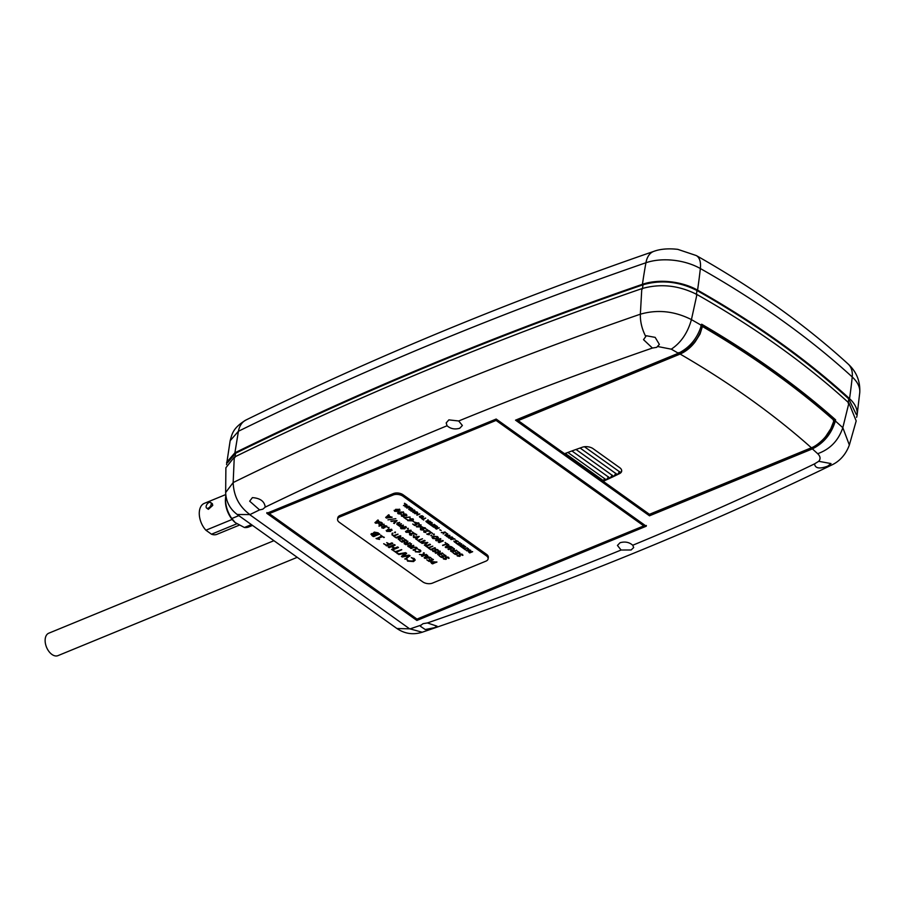 <?xml version="1.0" encoding="UTF-8"?>
<svg xmlns="http://www.w3.org/2000/svg" width="905" height="905" viewBox="0 0 905 905"><rect width="100%" height="100%" fill="white"/><g stroke="black" fill="none" stroke-linecap="round" stroke-linejoin="round"><path stroke-width="1.36" d="M608.499 476.833L606.316 479.888A614.823 339.443 -171.8 0 0 610.049 478.168A614.823 339.443 -171.8 0 0 613.748 476.426A614.823 339.443 -171.8 0 0 617.414 474.65A614.823 339.443 -171.8 0 0 619.552 473.609A7.919 4.378 -171.8 0 0 620.841 472.715A7.919 4.378 -171.8 0 0 621.678 471.143A7.919 4.378 -171.8 0 0 620.016 467.896L592.798 448.461A7.919 4.378 -171.8 0 0 584.449 446.742A7.919 4.378 -171.8 0 0 582.481 447.183A614.823 339.443 -171.8 0 0 580.105 448.02A614.823 339.443 -171.8 0 0 575.999 449.468A614.823 339.443 -171.8 0 0 571.926 450.95A614.823 339.443 -171.8 0 0 567.888 452.455L606.316 479.888A614.823 339.443 -171.8 0 1 603.205 481.302L603.307 480.578A614.823 339.443 -171.8 0 0 603.307 480.578L604.755 478.553M584.449 446.742L620.841 472.715L621.678 470.442M571.926 450.95L610.049 478.168L612.21 475.102M575.999 449.468L613.748 476.426L615.898 473.349M580.105 448.02L617.414 474.65L619.552 471.573M567.888 452.455A614.823 339.443 -171.8 0 0 564.562 453.71L518.18 420.599L518.294 419.875L680.232 353.335C691.544 347.52 698.886 338.753 702.235 327.01L700.029 334.058L695.266 341.694C691.047 347.316 686.001 351.434 680.119 354.059L518.18 420.599M565.274 453.439L603.296 480.578L565.274 453.439M700.855 326.117L702.235 327.01M701.058 324.759C751.501 354.127 796.027 385.926 834.67 420.158L834.467 421.504C830.439 433.959 823.12 442.771 812.498 447.952L649.428 514.956L516.246 419.875M833.381 420.565L834.467 421.504M702.812 326.728A828.347 457.33 8.2 0 1 834.071 420.44L830.79 428.744L825.846 436.267C822.43 440.712 815.586 446.47 811.378 447.771L649.439 514.312L603.205 481.302M811.378 447.771A801.366 442.443 -171.8 0 0 680.119 354.059L678.886 352.554M252.405 497.614C260.289 498.202 264.554 501.381 265.21 507.151L262.789 509.198L259.565 509.888L249.667 501.178L252.405 497.614M265.437 506.336L265.21 507.151C323.9 478.722 384.512 451.595 447.059 425.769L446.188 422.906L448.869 419.875L458.699 420.983L462.376 425.486L459.74 428.269C454.796 429.66 450.566 428.823 447.059 425.769M652.403 348.052L643.523 339.658L646.328 335.744L655.163 337.373L659.36 344.386L656.702 347.339L652.403 348.052C586.044 371.005 521.484 395.315 458.699 420.983M678.411 353.244C689.814 347.52 697.472 338.221 701.386 325.325L701.669 324.216C752.259 353.651 796.92 385.53 835.632 419.863L835.349 420.972C831.446 433.857 823.788 443.156 812.373 448.891L649.496 515.805L515.533 420.169L678.411 353.244L671.284 349.172C680.956 342.757 687.676 332.904 691.431 319.612C674.553 311.082 657.528 309.284 640.355 314.193C640.174 321.592 641.917 328.922 645.582 336.185M827.656 466.177C819.432 469.152 815.077 468.383 814.591 463.846L818.731 461.301L831.028 463.575L827.656 466.177L831.593 465.057C703.739 527.072 567.277 582.786 422.205 632.233L410.067 628.896L421.006 625.151L423.099 623.658L427.398 622.945C493.757 599.992 558.317 575.682 621.09 550.025L617.436 545.432L620.061 542.729C625.004 541.337 629.235 542.174 632.742 545.24C695.289 519.402 755.901 492.275 814.591 463.846L814.398 464.446M632.742 545.24L633.692 547.548L631.102 549.98L621.09 550.025M427.398 622.945L437.025 626.17L434.57 627.674L425.26 629.541L420.486 626.328L421.006 625.151M496.178 419.049L646.26 526.212L416.888 620.457L266.805 513.305L496.178 419.049M416.888 620.457L416.99 619.733L646.374 525.488M266.907 512.569L416.99 619.733M269.373 512.886L496.166 419.694L643.896 525.172L643.794 525.896L417.001 619.088L269.271 513.61L269.373 512.886M269.271 513.61L496.064 420.418L643.794 525.896M496.166 419.694L496.064 420.418M649.632 514.877L649.496 515.805M834.648 420.259L835.632 419.863M234.271 457.161L233.162 482.569L225.65 492.524L225.888 467.749L234.271 457.161C299.996 424.886 368.165 394.241 438.755 365.235C504.492 338.221 572.175 312.7 641.803 288.65C660.333 283.344 678.716 285.29 696.941 294.498C755.234 327.531 805.891 363.708 848.913 403.008L856.187 420.938L849.354 445C844.489 458.303 835.417 463.349 831.593 465.057M856.209 414.332L848.743 398.879C805.767 359.624 755.166 323.492 696.952 290.505C679.135 281.489 661.159 279.588 643.036 284.781C498.474 334.714 362.656 390.87 235.594 453.247L227.54 462.715M226.544 464.616L230.153 440.735L238.422 431.255C365.507 368.878 501.336 312.711 645.932 262.755A27.546 15.668 -109.1 0 1 653.795 251.375C656.193 250.47 664.134 247.766 677.8 249.361L696.296 255.561A27.546 13.258 119.5 0 1 700.357 268.536A616 296.433 119.5 0 1 697.574 290.143A831.593 459.129 8.2 0 1 849.546 398.653A43.994 24.288 8.2 0 1 857.092 415.191A43.994 24.288 8.2 0 1 856.594 417.352M697.574 290.143A43.994 24.288 -171.8 0 0 642.437 284.294C497.863 334.239 362.023 390.406 234.904 452.805L238.422 431.255A27.546 17.862 -116.2 0 1 245.968 420.01L245.968 420.01C373.256 357.543 509.198 301.331 653.795 251.375M226.601 462.398L234.904 452.805M251.398 524.617L244.384 527.502L235.221 522.604L231.804 518.508A22.003 13.394 -112.3 0 1 225.594 497.445A22.003 13.394 -112.3 0 1 225.752 496.087A22.003 13.394 -112.3 0 1 225.854 495.408M225.764 494.56L204.27 503.384A16.72 10.181 67.7 0 0 199.439 510.873A16.72 10.181 67.7 0 0 205.91 530.228L211.487 534.21A16.72 10.181 67.7 0 0 216.985 534.312L239.112 525.228M210.661 502.524L212.358 503.734L212.743 505.397L208.365 509.323L206.679 508.112A3.428 1.957 125.5 0 1 206.148 506.359A3.428 1.957 125.5 0 1 208.026 503.157A3.428 1.957 125.5 0 1 210.661 502.524A3.428 1.957 125.5 0 1 211.182 504.289A3.428 1.957 125.5 0 1 209.315 507.49A3.428 1.957 125.5 0 1 206.679 508.112M231.804 518.508L238.818 515.635M225.594 497.445L225.469 499.028A19.797 12.048 67.7 0 0 235.119 522.513A19.797 12.048 67.7 0 0 235.198 522.581M252.529 525.42L248.818 526.948A22.003 13.394 -112.3 0 1 244.384 527.502M236.782 523.814L211.487 534.21M232.155 519.436L205.91 530.228M297.225 557.333L57.965 655.639A12.127 7.387 -112.3 0 1 48.87 651.385A12.127 7.387 -112.3 0 1 45.25 638.636A12.127 7.387 -112.3 0 1 48.757 633.206L273.921 540.692M397.159 523.067L399.535 522.4L397.476 524.176L398.811 524.459L401.379 523.712L399.343 525.511L403.449 525.319L399.942 526.472L396.809 524.312L397.193 522.785M397.476 524.176L397.849 523.135L399.727 522.558M401.413 523.746L399.693 524.448L399.343 525.511M403.325 525.104L399.806 526.258M400.225 526.088L396.854 524.029M387.951 519.866L395.858 518.644M457.217 551.19L459.717 552.774L455.181 554.403L453.167 552.966L455.317 553.894L456.72 553.317L455.498 552.163L457.195 553.113L458.812 552.457L457.364 551.122M459.751 552.525L455.634 554.448M453.179 552.853L455.181 554.403M385.722 517.536L388.528 514.809L389.229 515.16L388.483 515.873L392.08 517.343L386.458 518.067L385.756 517.253M416.413 539.459L418.11 540.195L422.454 538.758L418.721 540.636L419.739 541.665L416.56 539.391L419.354 541.699M414.105 535.364L413.257 535.986L414.038 536.077L413.302 535.556M412.431 532.061L415.18 533.882L410.259 533.837L411.413 535.364L409.592 534.798L409.546 533.43L414.241 533.509L412.544 531.993L414.241 533.509M415.271 533.633L414.66 533.95M414.694 533.667L410.304 533.543L410.225 534.651M411.458 535.07L409.592 534.798L409.546 533.43M408.291 528.328L407.488 528.531L408.189 529.029L407.488 528.531M445.249 547.174L448.066 544.437L448.756 544.787L448.009 545.5L451.606 546.971L445.984 547.706L445.294 546.892M435.746 540.409L439.954 538.679L440.746 539.471L438.88 542.016L442.669 540.455L443.292 540.896L439.083 542.615L438.144 541.823L439.977 539.346L436.357 540.839L435.791 540.115M440.667 538.894L438.88 542.016M443.156 540.681L439.129 542.333L438.144 541.823M434.298 534.041L433.45 534.651L434.23 534.753L433.495 534.222M432.794 538.498L432.002 537.321L433.269 536.246L437.59 536.62L438.382 537.796L437.092 538.882L432.794 538.498L432.036 537.185M422.522 527.083L422.375 528.509L422.477 527.366L425.316 527.864L425.882 528.927L423.155 527.773L423.653 529.368L421.119 528.814L421.085 529.606L422.431 530.115L420.497 529.719L420.452 528.407L422.364 528.509L422.477 527.366M425.622 528.667L423.201 527.491L423.359 528.882M423.687 529.086L421.164 528.531L421.085 529.606M422.318 529.991L420.497 529.719L420.452 528.407M415.565 524.074L415.508 522.57L418.585 523.056L419.162 524.04L416.187 522.977L416.945 524.742L414.648 525.466L412.759 524.119L414.762 524.945L416.074 524.414L415.553 522.287M414.909 523.135L415.508 522.57M418.585 523.056L418.834 524.063M418.879 523.78L416.221 522.694L416.357 524.108M412.782 523.984L414.648 525.466M412.94 519.018L412.08 520.873L407.793 520.647L407.702 519.877L411.074 520.613L409.807 520.047L409.954 518.644L412.94 519.018L413.472 519.832M411.074 520.613L409.807 520.047L409.954 518.644M412.974 518.735L412.126 520.59L407.793 520.647L407.374 519.911M403.619 513.452L403.302 514.922L403.585 513.735L406.266 514.255L406.515 515.714L404.297 515.556L403.969 516.619L401.481 516.144L401.3 514.809L403.302 514.922L403.585 513.735M406.99 515.239L404.343 515.273L403.969 516.619L401.481 516.144L401.3 514.809M403.879 538.848L406.379 540.432L402.295 542.106L399.829 540.624L401.978 541.552L403.392 540.975L402.159 539.821L403.856 540.771L405.474 540.115L404.026 538.78L405.474 540.115M406.424 540.183L402.295 542.106M399.852 540.511L401.843 542.061M410.768 543.701L411.526 543.995L410.813 544.708L411.164 545.919L413.755 545.545L409.535 547.276L407.782 546.269L407.963 545.093L409.863 545.183L410.768 543.701M411.47 543.792L410.813 545.658M413.619 545.33L409.58 546.993L407.782 546.269L407.963 545.093M418.053 549.38L420.169 549.923L420.904 551.066L419.671 552.152L415.384 551.812L415.305 550.613L415.927 551.586L419.026 551.722L419.558 550.093L418.234 549.29M420.044 550.715L418.087 549.177M424.185 557.865L426.99 555.138L427.68 555.489L426.934 556.19L430.531 557.672L424.92 558.396L424.219 557.582M393.211 550.591L395.564 551.609L401.605 549.606L396.424 552.22L397.838 553.645L393.415 550.489M398.053 553.385L397.306 553.69M383.663 543.781L386.458 545.104L388.505 544.256L386.786 542.604L389.252 543.95L391.899 542.864L392.759 543.475L386.899 545.873L383.867 543.679M373.561 532.683L373.822 533.543L374.251 532.106L378.075 532.807L379.534 534.244L373.233 536.507L371.898 535.556L371.661 533.543L373.822 533.543L374.251 532.106M379.591 533.893L373.867 536.575M370.914 534.244L371.661 533.543M430.871 558.114L433.371 559.697L429.287 561.383L426.821 559.89L428.97 560.817L430.373 560.24L429.151 559.086L430.848 560.048L432.466 559.381L431.018 558.046L432.466 559.381M426.832 559.776L428.834 561.326M395.44 532.027L394.591 532.649L395.372 532.74L394.637 532.219M391.933 534.855L393.63 535.59L397.974 534.154L394.241 536.032L395.27 537.061L392.08 534.787L394.885 537.095M383.901 525.251L383.765 526.676L383.867 525.534L386.707 526.031L387.272 527.106L384.546 525.941L385.032 527.536L382.51 526.981L382.464 527.773L383.81 528.282L381.876 527.887L381.831 526.574L383.754 526.676L383.867 525.534M387.012 526.834L384.58 525.658L384.738 527.049M384.716 527.253L382.555 526.699L382.464 527.773M383.709 528.158L381.876 527.887L381.831 526.574M374.987 522.739L377.792 520.013L378.494 520.364L377.747 521.076L381.344 522.547L375.722 523.271L375.032 522.457M443.382 554.188L445.882 555.76L441.346 557.39L439.332 555.964L441.482 556.88L442.896 556.303L441.663 555.15L443.36 556.111L444.977 555.444L443.529 554.109M439.355 555.84L441.346 557.39M434.649 551.405L435.034 549.188L437.805 549.652L438.303 550.738L435.712 549.595L435.328 551.824L432.873 551.417L432.522 550.489L434.943 550.953M438.529 550.568L437.918 550.783M437.952 550.5L437.307 549.573L435.475 549.765M435.859 551.281L432.873 551.417L432.522 550.489M426.719 546.824L428.416 547.559L432.76 546.122L429.027 548L430.045 549.03L426.855 546.744L429.66 549.052M421.56 543L427.624 542.446L425.033 545.489L424.343 545.127L426.968 542.706L421.99 543.43M427.805 542.593L424.343 545.127M404.852 506.608L406.798 504.707L406.605 505.488L407.793 506.336L409.23 506.438L404.852 506.608M409.377 509.832L412.295 508.633L411.334 510.884L414.286 510.058L411.368 511.257L410.813 510.861L412.103 509.096L409.377 509.832M414.603 513.565L417.533 512.366L415.338 513.644L417.782 513.463L417.001 514.821L419.852 514.029L416.934 515.228L417.375 513.723L414.603 513.565M421.481 518.475L422.759 519.018L425.689 518.192L423.099 519.255L423.71 520.07L421.481 518.475M430.316 521.868L432.375 522.966L429.445 524.165L427.726 522.932L430.26 523.452L428.868 522.468L430.588 523.316L431.696 522.852L430.316 521.868M434.705 525.002L436.753 526.088L433.834 527.298L432.115 526.065L434.638 526.586L433.597 525.454L434.977 526.45L436.086 525.986L434.705 525.002M458.496 544.901L461.414 543.701L460.453 545.953L463.405 545.115L460.475 546.326L459.932 545.93L461.211 544.154L458.496 544.901M463.179 548.249L464.457 548.781L467.387 547.966L464.797 549.03L465.408 549.833L463.179 548.249M468.541 551.575L472.648 551.722L469.718 552.921L468.507 551.835L468.892 551.326M401.277 512.434L401.13 513.859L398.155 513.769L398.981 511.902L403.302 512.14L403.415 512.943L400.021 512.162L401.243 512.716L401.085 514.142L398.155 513.769L397.623 512.954M403.302 512.14L403.415 512.943M401.243 512.716L401.13 513.859M450.6 539.267L452.545 537.366L452.353 538.147L454.966 539.097L450.6 539.267M449.706 535.341L447.059 536.427L445.803 535.636L446.188 535.115L449.943 535.511L447.025 536.71L445.803 535.636L446.188 535.115M445.769 532.898L447.749 533.939L444.83 535.149L447.081 533.837L445.769 532.898M436.832 527.57L437.092 526.337L437.805 528.135L439.287 527.898L436.357 529.097L435.101 528.022L436.832 527.57M439.049 527.728L436.402 528.814L435.441 527.547M339.805 516.925A6.935 3.824 -171.8 0 0 337.576 519.255A6.935 3.824 -171.8 0 0 339.352 522.332L422.782 581.892A6.935 3.824 -171.8 0 0 432.5 583.103L485.883 561.168A6.935 3.824 -171.8 0 0 488.112 558.849A6.935 3.824 -171.8 0 0 486.336 555.772L402.917 496.212A6.935 3.824 -171.8 0 0 393.2 494.99L339.805 516.925L340.009 515.499A6.935 3.824 -171.8 0 0 337.791 517.818L337.576 519.255M411.255 557.74L414.196 558.498L415.203 560.082L413.506 561.586L407.555 561.111L406.922 559.505L408.302 560.806L412.601 560.998L414.015 559.799L411.504 557.616M439.762 529.866L441.21 530.522L439.762 529.866M441.346 532.66L445.158 532.095L443.179 533.961L443.371 532.638L441.391 532.378M448.032 536.937L452.138 537.072L449.208 538.271L447.998 537.197L448.382 536.676M455.984 542.287L455.668 540.523L458.394 541.71L456.086 540.76L456.392 542.536L454.536 542.163L454.253 541.213L455.984 542.287L455.668 540.523M458.258 541.507L456.131 540.477L456.007 541.19M456.505 541.699L455.781 542.333M399.546 509.142L398.596 511.099L394.75 511.02L395.655 509.345L399.501 509.425L398.551 511.393L394.704 511.302L394.15 510.465M399.501 509.425L400.055 510.262M466.414 550.557L468.36 548.656L468.168 549.437L470.792 550.398L466.414 550.557M463.643 545.67L465.702 546.756L462.772 547.955L461.052 546.733L462.772 547.582L463.586 547.242L462.534 546.122L463.914 547.106L465.023 546.654L463.643 545.67M455.894 543.045L457.172 543.588L460.102 542.762L457.511 543.826L458.122 544.64L455.894 543.045M429.852 524.448L431.538 525.273L432.386 524.934L431.572 523.972L432.714 524.787L434.457 524.459L431.538 525.658L429.852 524.448M427.624 520.997L427.884 519.764L428.031 521.156L430.079 521.325L427.149 522.524L425.893 521.45L427.624 520.997M429.841 521.156L427.194 522.242L426.232 520.963M419.943 517.468L419.445 516.653L421.719 515.726L423.517 517.004L421.244 517.943L419.49 516.37M412.748 512.241L414.694 510.341L414.501 511.121L415.689 511.97L417.126 512.072L412.748 512.241M406.639 507.886L409.626 506.97L411.142 508.044L408.698 509.357L410.338 507.524L406.639 507.886M410.632 508.022L409.524 507.23M404.411 503.372L406.402 504.413L403.472 505.624L405.723 504.311L404.411 503.372M425.531 545.975L429.886 544.188L430.497 544.629L426.142 546.416L425.576 545.692M430.441 549.482L434.796 547.695L435.407 548.136L431.052 549.923L430.486 549.199M435.226 552.898L439.423 551.168L440.226 551.971L438.371 554.516L442.149 552.955L442.771 553.385L438.563 555.116L437.624 554.324L439.457 551.846L435.837 553.34L435.271 552.616M440.147 551.394L438.359 554.505M442.635 553.17L438.608 554.833L437.624 554.324M445.271 558.985L445.645 556.756L448.416 557.22L448.914 558.317L446.323 557.175L445.939 559.403L443.484 558.996L443.133 558.068L445.554 558.521M449.14 558.136L448.529 558.362M448.563 558.08L447.918 557.152L446.086 557.344M446.47 558.86L443.484 558.996L443.133 558.068M381.639 522.807L382.351 523.124L381.831 524.708L384.127 524.391L379.048 526.167L381.752 524.742L378.709 524.063L381.129 524.312L381.639 522.807M383.992 524.176L378.89 525.918M388.969 527.4L388.143 527.728L388.867 528.101L388.166 527.604M392.883 533.079L392.035 533.701L392.815 533.792L392.08 533.271M391.594 529.21L390.655 531.167L386.797 531.088L387.702 529.402L391.56 529.493L390.609 531.45L386.763 531.371L386.197 530.534M391.56 529.493L392.114 530.33M431.357 563.136L431.233 561.541L436.934 562.096L432.251 563.77L431.357 563.136L431.278 561.258M430.633 562.129L431.233 561.541M380.598 535.16L384.161 537.513L382.464 536.676L377.69 538.645L379.534 539.414L376.31 538.701L381.605 536.077L380.745 535.081L381.605 536.077M384.32 537.265L383.663 537.536M379.071 539.199L376.05 538.362M388.245 547.05L394.286 544.561L395.146 545.172L392.306 546.337L394.772 548.102L397.612 546.937L398.46 547.548L392.419 550.025L391.56 549.426L394.026 548.407L391.56 546.643L389.093 547.661L388.29 546.767M398.37 547.321L392.465 549.742L391.56 549.426M398.177 553.939L405.531 552.661L406.605 553.419L403.064 556.247L408.947 555.104L410.022 555.862L405.055 559.233L408.777 555.749L402.273 557.028L401.401 556.417L405.338 553.294L398.777 554.539L398.223 553.656M409.999 555.636L405.791 559.064L404.807 558.849M408.811 555.466L401.401 556.417M423.551 552.751L424.298 553.068L423.574 555.104L426.447 554.607L422.103 556.394L421.481 555.964L423.495 555.127L419.4 554.471L422.895 554.697L423.551 552.751M426.323 554.392L421.481 555.964M423.495 555.127L419.4 554.471M410.508 548.125L413.291 546.982L416.628 547.401L417.307 548.419L413.63 550.353L413.019 549.912L415.757 548.792L416.062 547.593L413.89 547.423L411.119 548.554L410.542 547.83M417.307 548.272L413.019 549.912M415.757 548.792L416.096 547.31L413.89 547.423M407.148 541.122L407.906 541.405L407.193 542.129L407.544 543.328L410.135 542.955L405.915 544.697L404.162 543.69L404.343 542.514L406.243 542.604L407.148 541.122M407.85 541.213L407.193 543.079M409.999 542.74L405.96 544.403L404.162 543.69L404.343 542.514M395.723 537.57L399.92 535.839L400.723 536.631L398.856 539.176L402.646 537.615L403.268 538.056L399.06 539.776L398.121 538.984L399.942 536.507L396.333 538L395.768 537.276M400.644 536.054L398.856 539.176M403.132 537.841L399.105 539.493L398.121 538.984M403.754 517.468L410.078 517.049L404.693 517.751L406.583 519.402L403.822 517.434M404.693 517.751L410.18 517.14M412.872 521.178L414.569 522.264L412.974 521.133M418.766 524.843L421.074 524.911L420.305 525.567L421.821 526.948L416.639 526.891L419.219 525.319L418.857 524.798M421.945 526.733L421.379 527.038M421.425 526.755L416.311 526.518M426.696 529.368L429.445 531.19L424.524 531.144L424.49 531.959L425.859 532.491L423.857 532.117L423.812 530.749L428.506 530.816L426.809 529.312L428.506 530.816M429.536 530.952L428.913 531.258M428.959 530.975L424.569 530.862L424.49 531.959M425.723 532.389L423.857 532.117L423.812 530.749M431.742 535.081L430.893 535.703L431.674 535.794L430.938 535.274M430.056 531.71L432.613 533.407L431.402 532.807L427.963 534.222L429.298 534.776L426.968 534.267L430.78 532.366L430.169 531.654M429.332 534.493L426.775 534.018M445.068 542.514L447.387 543.973L442.749 545.534L446.482 543.656L445.215 542.446L446.482 543.656M447.398 543.701L442.556 545.263M448.02 549.165L452.364 547.378L452.975 547.808L448.631 549.595L448.054 548.871M410.915 530.138L409.976 532.095L406.13 532.016L407.024 530.33L410.881 530.421L409.931 532.378L406.085 532.298L405.519 531.461M410.881 530.421L411.436 531.258M416.662 534.312L415.814 534.934L416.594 535.025L415.859 534.504M413.37 537.163L419.196 536.439L416.357 539.29L415.667 538.928L416.832 537.389L413.811 537.593M419.264 536.484L415.667 538.928M420.135 542.129L424.49 540.342L425.101 540.771L420.746 542.57L420.18 541.846M459.095 555.998L459.48 553.769L462.251 554.233L462.749 555.319L460.159 554.177L459.774 556.405L457.319 556.009L456.957 555.082L459.378 555.534M462.975 555.15L462.365 555.365M462.398 555.082L461.742 554.165L459.91 554.358M460.306 555.862L457.319 556.009L456.957 555.082M453.609 548.554L454.367 548.849L454.016 550.772L456.595 550.398L452.387 552.129L450.633 551.122L450.803 549.946L452.715 550.036L453.609 548.554M454.321 548.645L453.654 550.512M456.471 550.183L452.421 551.846L450.633 551.122L450.803 549.946M390.836 521.065L396.888 520.511L394.297 523.543L393.618 523.181L396.232 520.76L391.254 521.495M397.08 520.647L393.618 523.181M405.893 526.54L404.942 528.509L401.096 528.418L402.001 526.744L405.847 526.834L404.897 528.792L401.051 528.701L400.496 527.864M405.847 526.834L406.402 527.672M488.112 558.849L488.315 557.423A6.935 3.824 -171.8 0 0 486.539 554.346L403.121 494.786A6.935 3.824 -171.8 0 0 393.404 493.564L340.009 515.499M415.214 559.935L413.506 561.586M413.54 561.304L407.555 561.111M407.589 560.829L406.956 559.211M414.026 559.663L413.336 558.724M413.381 558.442L411.277 557.571M437.477 526.608L437.239 527.728M436.493 527.468L435.95 528.43L437.466 528.271L436.504 527.434L435.644 527.932M437.149 527.728L436.459 527.717M440.916 530.375L440.045 529.753M447.511 533.769L444.83 535.149M446.052 532.785L447.081 533.837M444.921 531.914L443.914 532.604M443.959 532.31L443.179 533.961M447.206 535.036L446.674 536.088L448.201 535.851L447.206 535.025L446.335 535.545M447.941 535.353L447.161 535.308M451.9 536.903L449.208 538.271M449.253 537.989L448.495 537.762M448.541 537.48L448.032 536.914M449.4 536.597L448.857 537.649L450.396 537.412L449.4 536.586L448.529 537.106M450.136 536.914L449.355 536.869M452.749 537.513L452.353 538.147M454.638 538.86L451.075 539.606M453.088 539.052L452.172 538.068L451.143 539.301L453.088 539.052L452.127 538.362L451.143 539.301M455.543 540.975L455.701 540.24M456.131 540.477L457.297 541.054M456.55 541.416L456.437 542.253M454.582 541.869L453.835 541.111M398.2 513.486L397.668 512.807M403.347 511.857L403.788 512.626M403.46 512.66L402.815 512.321M402.861 512.038L400.021 512.162M400.429 513.723L400.644 512.818L399.546 512.366L398.675 513.61L400.429 513.723L400.689 512.535L400.463 513.44L400.689 512.535L399.58 512.083L398.72 513.327M398.675 513.61L398.46 513.033M394.75 511.02L394.184 510.318M399.263 509.888L396.345 509.47L395.247 510.85M399.037 509.311L396.311 509.764L395.214 511.133L394.987 510.556M395.214 511.133L397.895 510.974L399.32 509.753M472.41 551.552L469.718 552.921M469.763 552.638L469.005 552.412M469.05 552.129L468.541 551.552M469.899 551.247L469.367 552.299L470.905 552.05L469.91 551.224L469.039 551.756M470.645 551.552L469.865 551.518M468.575 548.815L468.168 549.437M470.453 550.161L466.89 550.896M468.914 550.342L467.987 549.369L466.957 550.602L468.914 550.342L467.953 549.652L466.957 550.602M467.15 547.785L464.797 549.03M465.442 549.55L463.462 548.136M465.464 546.586L462.772 547.955M462.817 547.672L461.335 546.62M462.478 546.145L463.586 547.242M463.926 545.545L465.023 546.654M461.742 543.939L460.453 545.953M463.168 544.946L460.475 546.326M458.824 545.138L461.211 544.154M459.864 542.593L457.511 543.826M458.156 544.346L456.177 542.932M436.515 525.918L433.834 527.298M433.868 527.004L432.386 525.952M433.54 525.477L434.638 526.586M434.977 524.889L436.086 525.986M431.515 523.995L432.386 524.934M434.219 524.289L431.538 525.658M431.583 525.375L430.135 524.334M432.126 522.796L429.445 524.165M429.49 523.882L428.008 522.819M429.151 522.343L430.26 523.452M430.599 521.755L431.696 522.852M428.269 520.036L428.031 521.156M427.284 520.895L426.73 521.857L428.257 521.687L427.284 520.861L426.436 521.359M427.941 521.156L427.251 521.144M425.452 518.022L423.099 519.255M423.755 519.787L421.764 518.361M423.551 516.721L422.714 517.705M422.748 517.422L421.244 517.943M421.278 517.649L419.988 517.174M422.726 516.054L420.667 515.929L420.316 517.038L420.667 515.929L422.726 516.054L422.386 517.162L422.477 515.907M422.341 517.445L422.68 516.336L422.341 517.445L420.271 517.321L420.621 516.212L420.271 517.321M417.624 512.434L415.338 513.644M417.861 513.52L417.001 514.821M419.615 513.859L416.934 515.228M414.909 510.488L414.501 511.121M416.786 511.834L413.223 512.581M415.248 512.026L414.32 511.054L413.291 512.287L415.248 512.026L414.275 511.336L413.291 512.287M412.635 508.87L411.334 510.884M414.049 509.877L411.368 511.257M409.716 510.069L412.103 509.096M411.175 507.762L410.463 508.633M410.497 508.339L408.698 509.357M409.558 506.947L408.766 507.388M408.811 507.105L406.978 508.124M407.012 504.854L406.605 505.488M408.902 506.2L405.327 506.947M407.352 506.393L406.424 505.42L405.395 506.653L407.352 506.393L406.39 505.703L405.395 506.653M406.153 504.243L403.472 505.624M404.693 503.259L405.723 504.311M422.024 543.147L426.968 542.706M430.373 544.414L426.142 546.416M432.828 546.168L429.027 548M435.282 547.921L431.052 549.923M434.694 551.122L435.067 548.894M432.907 551.134L432.556 550.206M440.181 551.1L440.26 551.688M439.491 551.564L435.837 553.34M445.894 555.489L441.798 557.446M441.697 555.138L442.896 556.303M443.541 554.109L444.977 555.444M445.305 558.702L445.69 556.473M443.518 558.713L443.167 557.785M378.414 520.194L377.747 521.076M381.322 522.264L375.722 523.271M378.878 522.411L377.464 521.088L375.858 522.83L378.878 522.411L377.419 521.37L375.869 522.83M382.34 523.011L381.831 524.708M379.353 524.504L381.752 524.742M384.58 525.658L384.783 526.767L384.58 525.658M382.555 526.699L382.51 527.491L382.555 526.699M381.921 527.592L381.876 526.291M398.042 534.199L394.241 536.032M386.797 531.088L386.243 530.387M391.311 529.957L388.403 529.538L387.306 530.918M391.096 529.38L388.358 529.821L387.261 531.201L387.035 530.624M387.261 531.201L389.953 531.031L391.379 529.81M433.382 559.426L429.287 561.383M429.185 559.075L430.373 560.24M436.81 561.881L432.737 563.826M432.296 563.487L431.402 562.853M434.219 562.525L431.934 561.677L432.33 563.306L434.219 562.525L431.889 561.96L431.843 562.955M373.901 536.28L373.233 536.507M373.279 536.224L371.898 535.556M371.944 535.274L370.96 534.108M378.369 533.758L375.202 532.4L375.258 534.063L376.129 534.685L378.369 533.758L375.168 532.683L375.258 534.063M375.473 534.957L372.622 533.837L373.324 535.839L375.473 534.957L372.577 534.131L372.577 535.296M383.709 537.253L382.464 536.676M382.498 536.394L377.69 538.645M386.695 542.649L388.505 544.256M392.668 543.238L386.899 545.873M386.944 545.591L386.265 545.817M386.311 545.523L383.777 543.713M395.055 544.946L392.306 546.337M391.56 546.643L394.026 548.407M391.605 546.36L389.093 547.661M389.139 547.378L388.55 547.129M401.775 549.754L396.424 552.22M397.352 553.408L393.313 550.534M406.583 553.193L403.064 556.247M405.372 553.012L398.777 554.539M398.811 554.256L398.223 554.03M427.601 555.308L426.934 556.19M430.52 557.39L424.92 558.396M428.065 557.537L426.651 556.202L425.056 557.955L428.065 557.537L426.617 556.496L425.056 557.955M424.275 552.955L423.574 555.104M420.904 550.919L419.671 552.152M419.716 551.869L415.384 551.812M415.429 551.518L414.976 550.364M420.078 550.579L419.592 549.799M415.802 548.509L416.096 547.31L415.802 548.509M413.924 547.129L411.119 548.554M410.859 544.425L410.847 545.376L410.859 544.425M407.827 545.986L407.997 544.81M410.689 546.111L408.664 545.229L408.347 546.122L409.151 546.744L410.689 546.111L408.63 545.511L408.347 546.122M407.239 541.846L407.227 542.796L407.239 541.846M404.207 543.407L404.377 542.219M407.069 543.532L405.055 542.638L404.727 543.543L405.531 544.165L407.069 543.532L405.01 542.921L404.727 543.543M402.193 539.81L403.392 540.975M400.677 535.771L400.757 536.348M399.987 536.224L396.333 538M404.343 515.273L404.003 516.336M401.526 515.861L401.345 514.526M405.847 515.296L405.791 514.142L405.881 515.013L405.791 514.142L404.297 513.859L404.105 515.149L405.847 515.296L405.757 514.425L404.264 514.153L404.105 515.149M403.313 516.189L403.517 515.013L403.359 515.907L403.517 515.013L401.944 514.9L401.967 515.963L403.313 516.189L403.472 515.296L401.911 515.183L401.967 515.963M406.232 519.142L403.834 517.434M409.852 519.753L409.988 518.361M407.838 520.364L407.42 519.617M412.669 519.459L410.666 518.769L410.418 519.945L411.537 520.409L412.409 519.176L410.621 519.051L410.418 519.945M414.252 521.993L413.019 521.11M418.63 522.773L419.196 523.746M416.221 522.694L416.402 523.825L416.221 522.694M416.934 524.481L415.067 525.511M415.61 523.791L416.074 524.414M421.142 524.957L420.305 525.567M421.108 526.665L419.875 525.477L417.329 526.789L421.108 526.665L419.83 525.76L417.341 526.789M423.201 527.491L423.404 528.599L423.201 527.491M421.164 528.531L421.119 529.323L421.164 528.531M420.531 529.425L420.486 528.124M424.569 530.862L424.524 531.676L424.569 530.862M423.902 531.835L423.857 530.466M438.393 537.66L437.092 538.882M437.126 538.599L432.839 538.215M437.534 537.446L437.058 536.541L433.97 536.382L433.405 538.011M437.058 536.541L433.925 536.665L433.371 538.305L432.907 537.389M433.371 538.305L436.436 538.464L437.025 536.823L437.579 537.31M432.307 533.135L431.402 532.807M431.436 532.525L427.963 534.222M430.203 531.642L430.78 532.366M440.712 538.611L440.792 539.188M440.011 539.063L436.357 540.839M448.676 544.618L448.009 545.5M451.595 546.699L445.984 547.706M449.14 546.835L447.726 545.511L446.131 547.265L449.14 546.835L447.681 545.794L446.131 547.265M452.851 547.593L448.631 549.595M406.13 532.016L405.564 531.314M410.644 530.884L407.725 530.466L406.628 531.835M410.418 530.307L407.68 530.749L406.583 532.129L406.356 531.54M406.583 532.129L409.275 531.959L410.7 530.737M410.304 533.543L410.27 534.357L410.304 533.543M409.637 534.516L409.592 533.147M416.877 537.106L413.845 537.31M422.522 538.803L418.721 540.636M424.977 540.557L420.746 542.57M389.15 514.99L388.483 515.873M392.057 517.06L386.458 518.067M389.614 517.207L388.2 515.884L386.593 517.626L389.614 517.207L388.155 516.167L386.605 517.626M459.14 555.704L459.514 553.487M457.353 555.715L457.002 554.788M455.532 552.152L456.72 553.317M457.376 551.111L458.812 552.457M453.699 549.278L453.699 550.229L453.699 549.278M450.667 550.84L450.848 549.663M453.541 550.964L451.516 550.082L451.188 550.975L451.991 551.598L453.541 550.964L451.471 550.364L451.188 550.975M391.299 521.201L396.232 520.76M397.849 523.135L397.51 523.893L397.849 523.135M399.693 524.448L399.377 525.228L399.693 524.448M398.72 525.364L398.46 524.459M401.096 528.418L400.542 527.728M405.61 527.298L402.691 526.88L401.594 528.249M405.383 526.71L402.657 527.163L401.56 528.531L401.334 527.954M401.56 528.531L404.241 528.373L405.666 527.151M619.789 471.969L619.552 473.609M249.95 514.821L409.648 628.839L396.933 628.523L237.246 514.504L249.961 514.583C239.293 506.811 233.694 496.144 233.162 482.569C298.831 450.317 366.944 419.705 437.477 390.711C503.157 363.731 570.784 338.221 640.355 314.193L641.803 288.65M259.565 509.888L249.961 514.583M671.284 349.172L658.048 346.581M701.386 325.325L691.431 319.612L696.941 294.498M848.913 403.008L842.815 427.692L849.354 445M835.349 420.972L842.815 427.692C838.471 440.565 830.1 449.242 817.69 453.699L812.373 448.891M818.731 461.301C820.767 458.903 820.416 456.369 817.69 453.699M642.437 284.294A616 350.348 70.9 0 1 645.932 262.755A43.429 23.983 8.2 0 1 700.357 268.536A831.028 458.812 -171.8 0 1 852.227 376.966A616 398.89 132.4 0 1 849.546 398.653M848.155 364.036A27.546 17.84 132.4 0 1 852.227 376.966A43.429 23.983 -171.8 0 1 859.75 392.623C860.361 381.231 856.492 371.706 848.155 364.036C804.884 324.544 754.272 288.39 696.296 255.561M848.2 403.211L848.743 398.879M696.386 294.826L696.952 290.505M642.346 289.091L643.036 284.781M234.904 457.557L235.594 453.247M486.336 555.772L486.539 554.346M402.917 496.212L403.121 494.786M393.2 494.99L393.404 493.564M225.65 492.524C226.058 501.698 229.927 509.029 237.246 514.504M396.933 628.523C404.761 633.817 413.189 635.05 422.205 632.233M230.153 440.735C232.087 433.902 232.8 428.008 245.968 420.01M857.092 415.191L859.75 392.623"/></g></svg>
